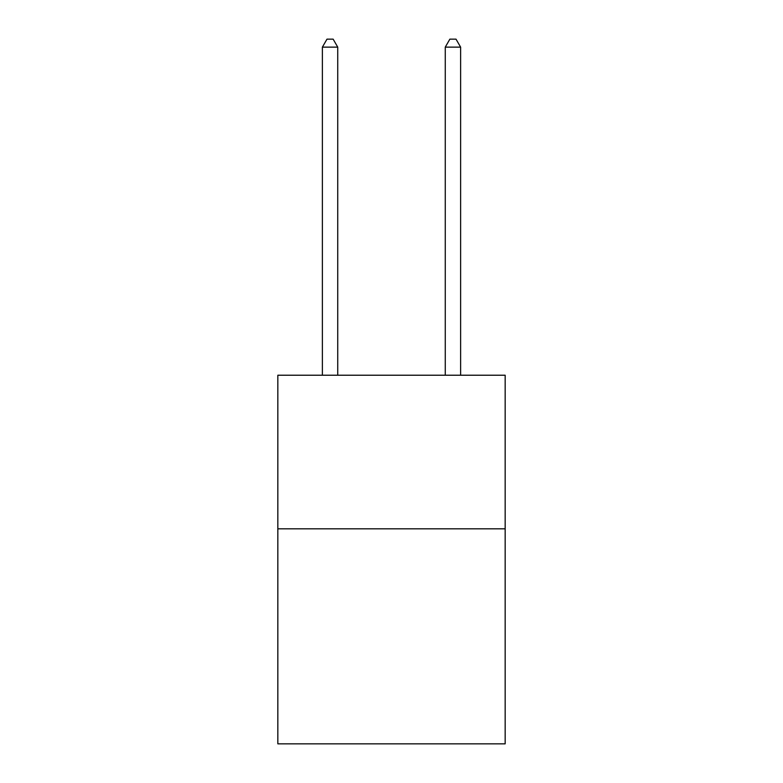 <?xml version="1.0" encoding="UTF-8"?>
<svg xmlns="http://www.w3.org/2000/svg" width="783" height="783" viewBox="0 0 783 783"><rect width="100%" height="100%" fill="white"/><g stroke="black" fill="none" stroke-linecap="round" stroke-linejoin="round"><path stroke-width="1.17" d="M505.162 528.819L505.162 743.85L277.838 743.85L277.838 375.223L505.162 375.223L505.162 528.819L277.838 528.819M337.737 375.223L337.737 47.137L322.381 47.137L322.381 375.223M322.381 47.137L326.991 39.15L333.137 39.15L337.737 47.137M460.619 375.223L460.619 47.137L445.263 47.137L445.263 375.223M445.263 47.137L449.863 39.15L456.009 39.15L460.619 47.137"/></g></svg>

